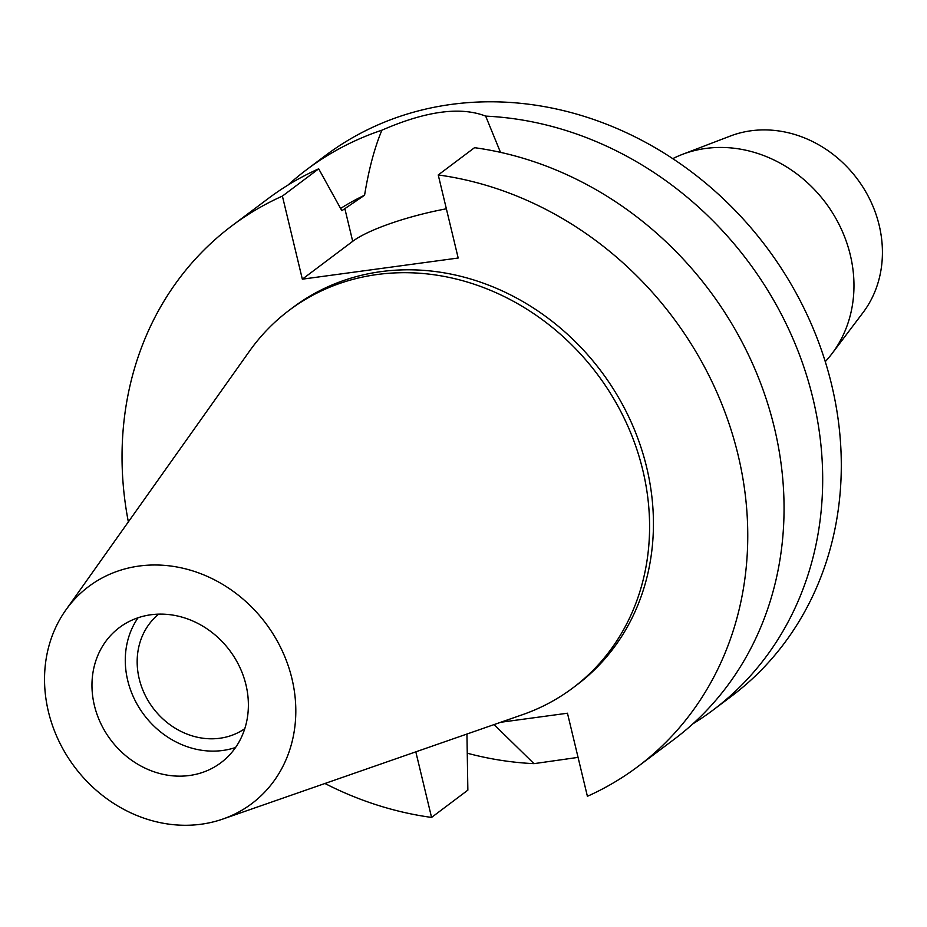 <?xml version="1.0" encoding="UTF-8"?>
<svg xmlns="http://www.w3.org/2000/svg" width="927" height="927" viewBox="0 0 927 927"><rect width="100%" height="100%" fill="white"/><g stroke="black" fill="none" stroke-linecap="round" stroke-linejoin="round"><path stroke-width="1.39" d="M94.38 705.412A84.519 74.415 -126.9 0 0 220.95 762.701A84.519 74.415 -126.9 0 0 245.968 684.844A84.519 74.415 -126.9 0 0 119.398 627.567A84.519 74.415 -126.9 0 0 94.38 705.412M235.574 747.486A84.519 74.415 53.1 0 1 127.694 680.383A84.519 74.415 53.1 0 1 138.088 617.753M158.714 614.137A71.68 63.106 -126.9 0 0 139.212 678.819A71.68 63.106 -126.9 0 0 244.786 728.668M825.262 361.634A128.471 113.117 -126.9 0 0 832.029 353.581L862.979 312.654A113.905 100.29 -126.9 0 0 879.167 225.238A113.905 100.29 -126.9 0 0 730.267 136.06L682.353 154.403A128.471 113.117 -126.9 0 0 672.735 158.668M832.029 353.581A128.471 113.117 -126.9 0 0 850.302 254.983A128.471 113.117 -126.9 0 0 682.353 154.403M500.487 152.341L485.667 116.118A338.088 297.683 53.1 0 1 813.025 398.749A338.088 297.683 53.1 0 1 712.944 710.163L731.554 696.177A338.088 297.683 -126.9 0 0 831.635 384.763A338.088 297.683 -126.9 0 0 325.331 155.62L306.721 169.606A338.088 297.683 53.1 0 1 381.901 130.197C374.566 147.694 368.795 169.363 364.578 195.226A287.37 253.025 -126.9 0 0 340.603 208.448M494.068 724.59L533.987 763.651A338.088 297.683 53.1 0 1 467.278 753.211M712.944 710.163A338.088 297.683 53.1 0 1 692.956 723.79M533.987 763.651L578.066 757.382M288.065 185.018A338.088 297.683 53.1 0 1 306.721 169.606M485.667 116.118C460.476 106.338 425.887 111.031 381.901 130.197M500.707 722.272L567.463 713.222L587.405 796.293A338.088 297.683 53.1 0 0 638.008 766.467A338.088 297.683 53.1 0 0 738.101 455.064A338.088 297.683 53.1 0 0 438.239 174.948L458.181 258.019L302.341 279.166L352.7 241.321A86.883 18.192 166.5 0 1 446.362 208.795M364.578 195.226L341.843 210.696L318.691 168.818L282.399 196.095A338.088 297.683 53.1 0 0 231.785 225.91L268.088 198.645A338.088 297.683 -126.9 0 1 318.691 168.818M415.817 751.843L431.565 817.429A338.088 297.683 53.1 0 1 324.948 783.489M128.355 521.889A338.088 297.683 53.1 0 1 231.785 225.91M302.341 279.166L282.399 196.095M572.932 687.869L576.779 684.983A236.153 207.926 -126.9 0 0 646.687 467.463A236.153 207.926 -126.9 0 0 293.025 307.405L289.189 310.29A236.153 207.926 53.1 0 1 642.84 470.348A236.153 207.926 53.1 0 1 572.932 687.869A236.153 207.926 53.1 0 1 522.608 714.647L222.804 819.062A135.771 119.548 53.1 0 1 48.413 711.646A135.771 119.548 53.1 0 1 65.771 610.105A135.771 119.548 53.1 0 1 191.483 570.511A135.771 119.548 53.1 0 1 291.935 678.61A135.771 119.548 53.1 0 1 222.804 819.062M466.941 734.033L467.857 790.152L431.565 817.429M438.239 174.948L474.531 147.683A338.088 297.683 -126.9 0 1 774.393 427.787A338.088 297.683 -126.9 0 1 674.311 739.19L638.008 766.467M65.771 610.105L249.467 351.182A236.153 207.926 53.1 0 1 289.189 310.29M352.7 241.321L344.809 208.459"/></g></svg>
